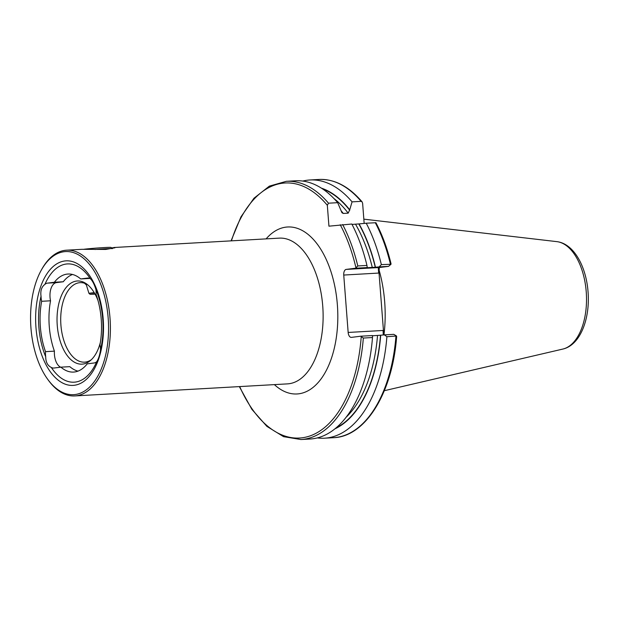 <?xml version="1.0" encoding="UTF-8"?>
<svg xmlns="http://www.w3.org/2000/svg" width="619" height="619" viewBox="0 0 619 619"><rect width="100%" height="100%" fill="white"/><g stroke="black" fill="none" stroke-linecap="round" stroke-linejoin="round"><path stroke-width="0.93" d="M111.358 247.801L114.956 247.778L105.787 249.434L81.894 249.318L66.55 250.192A72.988 39.577 86.8 0 1 110.012 318.112A72.988 39.577 86.8 0 1 74.814 395.928A72.988 39.577 86.8 0 1 48.336 380.167L47.624 379.192A71.657 38.858 86.8 0 1 30.95 327.977A71.657 38.858 86.8 0 1 41.434 269.892A71.657 38.858 86.8 0 1 81.538 256.792A71.657 38.858 86.8 0 1 108.186 318.259A71.657 38.858 86.8 0 1 90.204 386.48A71.657 38.858 86.8 0 1 47.624 379.192M99.945 344.806A13.804 7.482 86.8 0 1 100.464 348.296A13.804 7.482 86.8 0 1 100.533 349.859C99.69 355.337 98.406 359.299 96.672 361.736A59.238 32.126 86.8 0 1 51.307 367.446C47.617 365.705 45.752 362.138 45.705 356.753A59.238 32.126 86.8 0 1 38.865 327.072A59.238 32.126 86.8 0 1 41.047 296.246C40.258 290.86 41.55 286.899 44.916 284.369A13.804 7.482 86.8 0 1 47.501 283.123L54.364 282.256A49.102 26.625 86.8 0 1 68.013 274.031A49.102 26.625 86.8 0 1 80.687 278.945L87.55 278.078A13.804 7.482 86.8 0 1 87.828 278.055A13.804 7.482 86.8 0 1 90.281 278.658C92.332 280.492 94.204 284.051 95.883 289.344A13.804 7.482 86.8 0 1 96.046 290.899A13.804 7.482 86.8 0 1 96.069 294.451A56.461 30.617 86.8 0 1 101.222 319.226A56.461 30.617 86.8 0 1 99.945 344.806M41.434 269.892L42.022 268.847A72.988 39.577 86.8 0 1 66.55 250.192M91.388 359.67A39.809 21.588 86.8 0 1 84.625 362.146A39.809 21.588 86.8 0 1 60.917 325.099A39.809 21.588 86.8 0 1 80.114 282.651A39.809 21.588 86.8 0 1 87.117 284.338M100.355 342.423A41.651 22.586 86.8 0 1 90.289 360.66A41.651 22.586 86.8 0 1 57.25 325.37A41.651 22.586 86.8 0 1 85.917 283.487A41.651 22.586 86.8 0 1 97.98 300.47M95.883 289.344A59.238 32.126 86.8 0 1 102.715 319.033A59.238 32.126 86.8 0 1 100.533 349.859M103.18 318.893A62.372 33.821 86.8 0 1 74.35 385.273A62.372 33.821 86.8 0 1 35.956 327.35A62.372 33.821 86.8 0 1 64.786 260.963A62.372 33.821 86.8 0 1 103.18 318.893M378.99 269.737A92.695 50.263 86.8 0 1 384.678 301.809A92.695 50.263 86.8 0 1 384.043 334.229M44.916 284.369A59.238 32.126 86.8 0 1 90.281 278.658M45.705 356.753A13.804 7.482 86.8 0 1 45.52 351.654A56.461 30.617 86.8 0 1 41.643 301.298A13.804 7.482 86.8 0 1 41.047 296.246M96.672 361.736A13.804 7.482 86.8 0 1 94.08 362.982L87.217 363.848A49.102 26.625 86.8 0 1 73.568 372.073A49.102 26.625 86.8 0 1 60.902 367.16L54.039 368.019A13.804 7.482 86.8 0 1 53.76 368.05A13.804 7.482 86.8 0 1 51.307 367.446M54.364 282.256L63.27 281.753A49.102 26.625 86.8 0 1 72.508 274.472M89.786 278.418L80.687 278.945M375.516 222.755L366.224 223.211A129.317 70.125 86.8 0 1 381.35 264.623L391.007 264.267L390.705 263.57M366.224 223.211L359.066 223.908A123.235 66.829 86.8 0 1 375.47 267.238L379.153 266.89L381.35 264.623M359.066 223.908L352.033 224.426M231.436 240.845A127.723 69.258 86.8 0 1 327.327 205.284L328.937 226.175L351.824 224.024A129.317 70.125 86.8 0 1 366.951 265.435L367.237 267.57L366.765 267.748L375.47 267.238M366.765 267.748L367.361 267.795A120.759 65.482 86.8 0 0 367.152 266.959M360.722 336.21L372.468 335.544L372.499 337.533L363.338 338.051L360.722 336.21L351.43 337.378A5.308 2.878 86.8 0 1 351.321 337.386A5.308 2.878 86.8 0 1 348.157 332.449L343.746 275.053A5.308 2.878 86.8 0 1 346.199 269.404L355.492 268.236L357.79 265.953L366.951 265.435M396.346 336.837L396.524 335.993L386.898 336.721A129.317 70.125 86.8 0 1 324.526 438.198A129.317 70.125 86.8 0 1 317.292 437.919M386.898 336.721L384.384 334.871L380.7 335.212A123.235 66.829 86.8 0 1 335.018 428.789M380.7 335.212L372.592 335.769A120.759 65.482 86.8 0 1 372.491 336.945M372.499 337.533A129.317 70.125 86.8 0 1 310.134 439.018L300.966 439.536A129.317 70.125 86.8 0 0 363.338 338.051M302.737 181.073A129.317 70.125 86.8 0 1 309.895 179.982A129.317 70.125 86.8 0 1 352.072 201.856L361.125 201.345L362.061 201.817L362.618 203.287L364.165 223.405M379.339 267.516L378.998 272.6L383.478 330.902L384.244 334.879M321.385 188.145A123.235 66.829 86.8 0 1 349.72 209.81L352.072 201.856M327.327 205.284L328.511 203.194A129.317 70.125 86.8 0 0 286.334 181.313L295.503 180.794A129.317 70.125 86.8 0 1 337.672 202.676L341.951 212.719L343.251 213.439L348.188 213.16L349.72 209.81M328.511 203.194L337.672 202.676M384.384 334.871L393.785 334.337L396.524 335.993M391.007 264.267L388.554 266.363L379.261 267.532L378.31 268.097L378.65 273.072L343.746 275.053M388.554 266.363L379.153 266.89M367.237 267.57L355.492 268.236M348.157 332.449L383.068 330.469L383.262 334.972M77.986 371.129A49.102 26.625 86.8 0 1 69.808 366.657L60.902 367.16M63.27 281.753L56.406 282.62A13.804 7.482 -93.2 0 0 50.549 300.795A56.461 30.617 -93.2 0 0 54.418 351.151A13.804 7.482 -93.2 0 0 60.701 367.183M86.374 284.949L84.478 283.208M50.549 300.795L41.643 301.298M54.418 351.151L45.52 351.654M94.8 293.638L90.057 294.273L95.086 294.149M84.076 249.248A14.601 0.457 175.6 0 1 104.232 247.561A14.601 0.457 175.6 0 1 110.909 247.414L112.349 248.66A15.924 0.495 175.6 0 0 112.333 248.637A15.924 0.495 175.6 0 0 105.052 248.792A15.924 0.495 175.6 0 0 94.986 249.488M94.189 292.594L88.912 293.298L86.026 283.796M88.107 278.047L87.55 278.078M113.772 247.515L279.277 238.137A72.988 39.577 86.8 0 1 322.739 306.057A72.988 39.577 86.8 0 1 287.541 383.873L74.814 395.928M266.108 238.88A83.604 45.334 86.8 0 1 337.37 304.834A83.604 45.334 86.8 0 1 319.977 380.352A83.604 45.334 86.8 0 1 274.372 384.616M363.833 219.149L556.821 241.634A54.031 29.302 86.8 0 1 586.232 291.835A54.031 29.302 86.8 0 1 562.911 349.046L384.329 390.705M375.276 222.693A129.317 70.125 86.8 0 1 390.403 264.104M358.811 223.939A122.879 66.635 86.8 0 1 375.276 267.261M355.53 224.225A120.759 65.482 86.8 0 1 372.298 267.516M342.655 224.542A129.317 70.125 86.8 0 1 357.79 265.953M340.233 224.759A127.723 69.258 86.8 0 1 355.855 267.4M395.951 336.21A129.317 70.125 86.8 0 1 333.579 437.687C365.682 436.674 392.57 392.57 396.64 336.519M380.507 335.235A122.879 66.635 86.8 0 1 336.086 427.907M377.528 335.49A120.759 65.482 86.8 0 1 346.284 417.082M361.21 336.937A127.723 69.258 86.8 0 1 312.1 435.142A127.723 69.258 86.8 0 1 239.692 386.581M309.895 179.982L318.947 179.464A129.317 70.125 86.8 0 1 361.125 201.345M322.545 188.896A122.879 66.635 86.8 0 1 349.758 210.274M333.904 198.506A120.759 65.482 86.8 0 1 348.188 213.16M341.27 210.917A120.759 65.482 86.8 0 1 343.251 213.439M346.199 269.404L379.261 267.532M378.998 272.6L378.65 273.072M383.068 330.469L383.478 330.902M56.406 282.62L47.501 283.123M556.821 241.634C573.782 243.577 586.185 266.387 588.05 291.82C590.224 318.576 580.405 345.038 562.911 349.046M375.911 222.685C382.302 234.849 387.347 248.552 391.046 263.795M324.526 438.198L333.579 437.687M239.329 386.604L251.871 409.352L266.882 426.375L283.556 436.666L300.966 439.536M318.947 179.464C334.438 178.868 348.814 186.311 362.061 201.817M286.334 181.313L269.366 186.126L253.952 198.242L240.969 216.851L231.073 240.868M90.057 294.273L88.912 293.298"/></g></svg>
